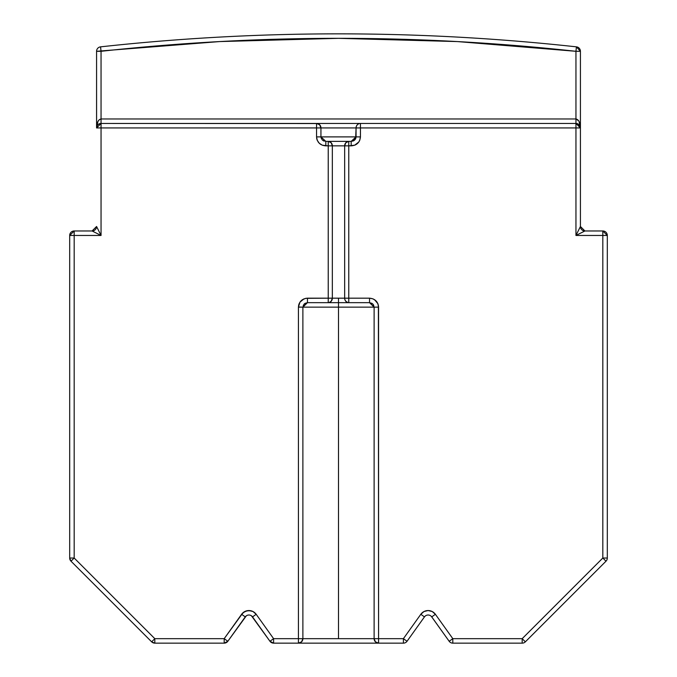 <?xml version="1.0" encoding="UTF-8"?>
<svg xmlns="http://www.w3.org/2000/svg" width="677" height="677" viewBox="0 0 677 677"><rect width="100%" height="100%" fill="white"/><g stroke="black" fill="none" stroke-linecap="round" stroke-linejoin="round"><path stroke-width="1.02" d="M373.078 304.295L374.119 307.138L338.5 307.138L338.5 302.661L328.235 302.661L338.5 302.661L338.5 298.176L332.339 298.176A4.477 4.104 90 0 1 328.235 302.661L307.46 302.661L328.235 302.661L328.235 298.176L305.708 298.345L302.458 299.674L299.962 302.137L298.43 307.138L298.43 638.673L273.601 638.673L256.185 614.293L252.995 611.526L248.899 610.536L244.795 611.526L241.604 614.293L224.189 638.673L154.813 638.673L74.174 558.026L74.174 235.461L101.051 235.461L92.089 230.975L96.574 226.499A4.477 4.477 0 0 1 92.089 230.975L74.174 230.975L74.174 235.461L74.174 230.975L69.689 235.461A4.477 4.477 0 0 1 74.174 230.975L92.089 230.975L101.051 235.461L101.051 51.3A2179.593 2179.593 0 0 1 575.949 51.3L576.432 46.848A4.477 4.477 0 0 1 580.426 51.3L576.432 46.848A2184.07 2184.07 0 0 0 100.568 46.848A2184.07 2184.07 0 0 1 576.432 46.848L575.949 51.3L580.426 51.3L575.949 51.3L575.949 118.974C578.666 119.507 580.164 122.495 580.426 127.936L580.409 127.496M373.763 305.403L373.552 304.963M372.756 303.948L369.54 302.661L372.062 303.398M576.821 235.021L584.911 230.975L602.826 230.975L584.911 230.975A4.477 4.477 0 0 1 580.426 226.499L584.911 230.975L575.949 235.461L602.826 235.461L602.826 558.026L522.187 638.673L452.811 638.673L435.396 614.293L432.205 611.526L428.101 610.536L424.005 611.526L420.815 614.293L403.399 638.673L378.57 638.673L378.57 307.138L377.876 303.694L375.913 300.783L372.985 298.853L369.54 298.176L348.765 298.176L348.765 302.661L369.54 302.661L338.5 302.661L338.5 307.138L374.119 307.138L374.119 638.673L338.5 638.673L338.5 307.138L338.5 638.673L302.881 638.673L302.881 307.138L338.5 307.138L302.881 307.138L304.244 303.948L307.46 302.661L307.46 298.176L305.699 298.354M349.992 33.884L343.637 33.858M343.645 33.858L348.003 33.867M338.5 33.85L336.147 33.85M333.363 33.858L331.4 33.858M351.879 33.892L347.995 33.867M350.356 33.884L351.938 33.892M96.591 127.496L96.574 51.3L96.574 127.936C96.836 122.495 98.334 119.507 101.051 118.974L101.051 51.3L96.574 51.3A4.477 4.477 0 0 1 100.568 46.848L101.051 51.3L100.568 46.848A4.477 4.477 0 0 0 96.574 51.3L219.602 41.576L338.5 38.327L457.398 41.576L575.949 51.3L575.949 118.974L101.051 118.974L101.051 123.451L98.554 124.213M580.341 127.056L578.437 124.204L575.949 123.451L575.949 118.974L578.691 120.853M97.547 125.143L96.913 126.218M575.949 123.451A4.477 4.477 0 0 1 580.426 127.936L580.426 51.3L580.426 127.936L575.966 123.451L316.548 123.451A4.477 4.392 90 0 1 320.94 127.936L356.06 127.936A4.477 4.392 -90 0 1 360.452 123.451L101.051 123.451L96.574 127.936L97.886 121.598L99.341 119.651L101.051 118.974L575.949 118.974L575.949 127.936L580.426 127.936L575.949 127.936L575.949 123.451L360.452 123.451L360.452 127.936L360.452 123.451M579.114 121.598L580.426 127.936L580.426 226.499L580.426 127.936M96.574 127.911L96.574 127.936A4.477 4.477 0 0 1 101.051 123.451L101.051 127.936L96.574 127.936L320.94 127.936L319.654 124.763L316.548 123.451L316.548 127.936L316.548 123.451L318.994 124.204M358.768 123.798L358.006 124.204L358.768 123.798M356.373 126.26L356.06 127.919M357.016 125.143L356.39 126.218M358.006 124.204L357.346 124.763M356.06 127.936L360.452 127.936L356.06 127.936L356.06 136.889L320.94 136.889L320.94 127.936L356.06 127.936L355.662 138.7L354.553 140.173L351.168 141.375L353.411 140.909M320.94 127.919L316.548 127.936L316.548 136.889C317.166 142.432 320.255 145.42 325.832 145.851L325.832 141.375L328.235 141.375A4.477 4.104 90 0 1 332.339 145.851L351.168 145.851L354.672 145.208L351.168 145.851C356.754 145.411 359.851 142.424 360.452 136.889L360.452 127.936L575.949 127.936L575.949 235.461L580.426 226.499L575.949 235.461L602.826 235.461L602.826 230.975A4.477 4.477 0 0 1 607.311 235.461L602.826 230.975L602.826 235.461L607.311 235.461L602.826 235.461L602.826 558.026L607.311 558.026L607.311 235.461L607.311 558.026A4.477 4.477 0 0 1 606 561.199L602.826 558.026L522.187 638.673L452.811 638.673L435.396 614.293L432.205 611.526M251.006 610.789L246.792 610.789L243.035 612.719L224.189 638.673L154.813 638.673L74.174 558.026L71 561.199A4.477 4.477 0 0 1 69.689 558.026L69.689 235.461L69.689 558.026L74.174 558.026L74.174 235.461L69.689 235.461L101.051 235.461L96.574 226.499L101.051 235.461L101.051 127.936L316.548 127.936L316.548 136.889L356.06 136.889L351.168 141.375L348.765 141.375L351.168 141.375L351.168 145.851L351.168 141.375M320.94 127.936L320.94 136.889L325.832 141.375L325.832 145.851L328.235 145.851L328.235 141.375L328.235 145.851L332.339 145.851L331.138 142.686L328.235 141.375L348.765 141.375L325.832 141.375L322.455 140.181L321.042 137.82M323.403 140.816L324.046 141.087M354.003 140.588L356.06 136.889L360.452 136.889L356.06 136.889M355.391 139.191L355.958 137.82M101.051 123.451L317.411 123.536M332.339 145.826L344.661 145.851L344.661 298.176L348.765 298.176L348.765 141.375L348.765 145.851L344.661 145.851A4.477 4.104 -90 0 1 348.765 141.375L345.862 142.686L344.661 145.826M369.667 298.176L348.765 298.176L348.765 145.851L354.689 145.2L358.861 141.942L357.219 143.719M355.273 144.954L354.731 145.183M576.829 235.021L575.949 235.461L575.949 127.936L360.452 127.936L360.452 136.889L359.724 140.384L360.452 136.889M320.94 136.889L316.548 136.889L317.276 140.384L319.316 143.304L318.156 141.958M317.268 140.367L316.844 139.14M316.65 138.201L316.734 138.683M347.961 141.459L348.765 141.375M329.039 141.459L328.235 141.375M358.861 141.942L359.724 140.384M319.307 143.296L322.328 145.208L328.235 145.851L328.235 298.176L332.339 298.176L332.339 145.851L328.235 145.851L328.235 298.176L307.46 298.176L307.46 302.661L304.946 303.389L303.237 305.403M298.43 307.045L302.881 307.138L307.46 302.661M251.48 615.842L269.954 641.271L273.601 643.15L273.601 638.673L273.601 643.15L298.43 643.15L298.43 638.673L273.601 638.673L256.185 614.293L252.995 611.526M319.316 143.304L320.729 144.404M304.007 298.862L302.45 299.683M303.99 298.862L299.953 302.154M299.124 303.694L298.599 305.386M246.31 615.842L227.836 641.271A4.477 4.477 0 0 1 224.189 643.15L154.813 643.15A4.477 4.477 0 0 1 151.648 641.838L154.813 643.15L154.813 638.673L154.813 643.15L224.189 643.15L227.836 641.271L224.189 638.673L227.836 641.271L245.252 616.891A4.477 4.477 0 0 1 252.546 616.891L269.954 641.271L273.601 638.673L269.954 641.271A4.477 4.477 0 0 0 273.601 643.15L403.399 643.15A4.477 4.477 0 0 0 407.046 641.271L403.399 638.673L378.57 638.673L378.392 305.378M374.55 299.683L377.876 303.694L377.038 302.137M354.672 145.208L356.271 144.404M430.208 610.789L428.101 610.536L424.005 611.526L420.815 614.293L403.399 638.673L403.399 643.15L403.399 638.673L407.046 641.271A4.477 4.477 0 0 1 403.399 643.15L378.57 643.15L378.57 638.673L378.57 643.15A4.477 4.451 -90 0 1 374.119 638.673L378.57 638.673L374.119 638.673L375.422 641.838L378.57 643.15L298.43 643.15L301.578 641.838L302.881 638.673A4.477 4.451 90 0 1 298.43 643.15L298.43 638.673L302.881 638.673L298.43 638.673L298.43 307.138C298.972 301.68 301.984 298.692 307.46 298.176M344.661 145.851L344.661 298.176L332.339 298.176L332.339 145.851M328.988 33.867L325.062 33.892M435.396 614.293L431.748 616.891A4.477 4.477 0 0 0 424.454 616.891L407.046 641.271L424.454 616.891A4.477 4.477 0 0 1 431.748 616.891L449.164 641.271L452.811 638.673L449.164 641.271A4.477 4.477 0 0 0 452.811 643.15A4.477 4.477 0 0 1 449.164 641.271L431.401 616.468L431.748 616.891L435.396 614.293A8.962 8.962 0 0 0 420.815 614.293L424.454 616.891L420.815 614.293M452.811 643.15L522.187 643.15L522.187 638.673L522.187 643.15A4.477 4.477 0 0 0 525.352 641.838A4.477 4.477 0 0 1 522.187 643.15L452.811 643.15L452.811 638.673L452.811 643.15M71 561.199L151.648 641.838L154.813 638.673L151.648 641.838L71 561.199L74.174 558.026L69.689 558.026L71 561.199M256.185 614.293A8.962 8.962 0 0 0 241.604 614.293L245.252 616.891A4.477 4.477 0 0 1 252.546 616.891L256.185 614.293L252.546 616.891L251.133 615.613M241.604 614.293L245.252 616.891L246.318 615.833M425.52 615.842L424.809 616.468L425.52 615.833M525.352 641.838L606 561.199A4.477 4.477 0 0 0 607.311 558.026L602.826 558.026L606 561.199L525.352 641.838L522.187 638.673L525.352 641.838M224.189 638.673L224.189 643.15L224.189 638.673M369.54 302.661L369.54 298.176L369.54 302.661L374.119 307.138L374.119 638.673L302.881 638.673L302.881 307.138L298.43 307.138M378.57 307.138L374.119 307.138L378.57 307.138C378.02 301.671 375.007 298.684 369.54 298.176M377.884 303.702L378.147 304.413M378.545 306.41L378.57 307.036M344.661 298.202L344.965 299.877M344.974 299.894L345.862 301.35L347.961 302.577M329.039 302.577L331.138 301.35L332.339 298.202M348.765 298.176L338.5 298.176L338.5 302.661L348.765 302.661L348.765 298.176M348.765 302.661A4.477 4.104 -90 0 1 344.661 298.176M332.339 298.176L328.235 298.176L328.235 302.661"/></g></svg>
